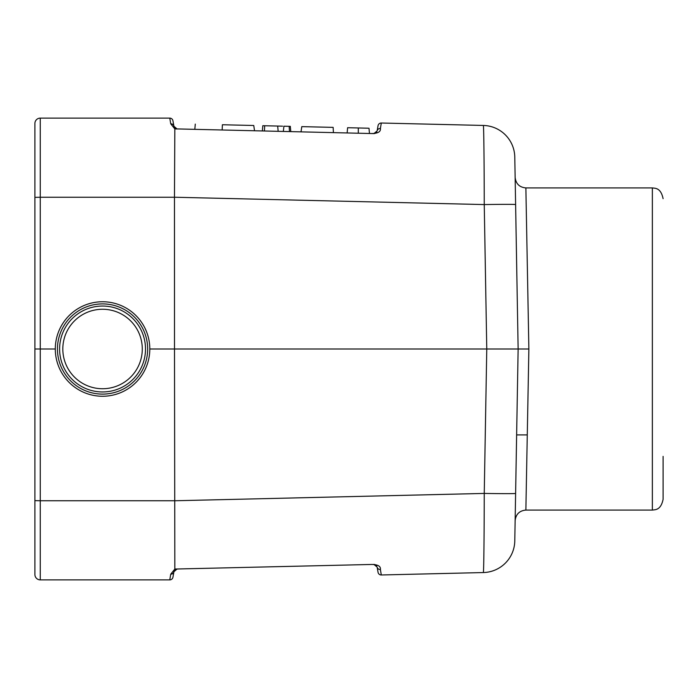 <?xml version="1.0" encoding="UTF-8"?>
<svg xmlns="http://www.w3.org/2000/svg" width="698" height="698" viewBox="0 0 698 698"><rect width="100%" height="100%" fill="white"/><g stroke="black" fill="none" stroke-linecap="round" stroke-linejoin="round"><path stroke-width="1.05" d="M149.8 349L174.5 349L174.84 569.045L371.606 564.464C377.897 564.525 380.829 566.209 380.401 569.516L381.3 574.978L483.33 572.552A32.213 32.213 0 0 0 514.784 540.915L515.613 493.425A32.213 0.55 -179 0 1 484.246 493.425C484.203 535.968 483.775 573.407 483.33 572.552M34.9 349L34.9 500.649L40.266 500.745L40.266 349L34.9 349L34.9 123.494A5.366 5.366 0 0 1 40.266 118.119L169.78 118.119A3.22 3.22 0 0 1 172.947 120.789L173.915 126.259L177.013 128.921L178.034 128.947L174.84 128.956L174.465 197.255L40.266 197.255L40.266 349L55.299 349M174.465 197.255L174.5 349L486.768 349L484.246 204.575C484.203 162.032 483.775 124.593 483.33 125.448L381.3 123.023L380.401 128.484C380.829 131.791 377.897 133.475 371.606 133.536L177.013 128.921L175.32 128.397M663.1 456.387L663.1 499.34C660.805 510.29 655.317 509.645 652.36 510.081L652.36 187.919L525.873 187.919L528.875 349L525.873 510.081C519.452 510.7 515.874 514.217 515.133 520.629M380.401 128.484A3.22 3.001 -170 0 0 377.129 130.927L373.875 133.588L371.606 133.536L373.875 133.588L377.129 130.927L378.054 125.684A3.22 3.22 0 0 1 381.3 123.023A3.22 3.22 0 0 0 378.054 125.684M178.034 569.053L174.84 569.045L170.74 574.175L169.78 579.881L40.266 579.881A5.366 5.366 0 0 1 34.9 574.506A5.366 5.366 0 0 0 40.266 579.881L40.266 500.745L174.465 500.745M527.269 434.906L516.633 434.906L515.237 514.766L518.134 349L515.613 493.425M34.9 500.649L34.9 574.506M170.74 574.175A3.22 2.984 -170 0 0 173.915 571.741L177.013 569.079L173.915 571.741L172.947 577.211A3.22 3.22 0 0 1 169.78 579.881A3.22 3.22 0 0 0 172.947 577.211M378.054 572.316A3.22 3.22 0 0 0 381.3 574.978A3.22 3.22 0 0 1 378.054 572.316L377.129 567.073L373.875 564.412L377.129 567.073A3.22 3.001 170 0 0 380.401 569.516M175.861 128.685L177.022 128.921L173.915 126.259A3.22 2.984 170 0 0 170.74 123.825L174.84 128.956L178.034 128.947M483.33 125.448A32.213 32.213 0 0 1 514.784 157.085L518.134 349L486.768 349L484.246 493.425L174.465 500.771M170.74 123.825L169.78 118.119A3.22 3.22 0 0 1 172.947 120.789M174.465 197.229L484.246 204.575A32.213 0.55 -1 0 1 515.613 204.575M528.875 349L518.134 349M289.487 131.59L289.155 126.329L290.342 126.355L283.92 126.207L283.327 131.442M264.42 130.997L264.69 125.753L282.594 126.172L277.691 126.059L278.153 131.32M264.69 125.753L262.814 125.71L262.352 130.945L262.814 125.701M222.156 129.994L222.392 124.75C186.436 123.895 186.436 123.895 222.392 124.75L253.758 125.492L254.534 130.762M347.604 127.717L368.221 128.196M358.301 133.222L358.301 127.97L368.212 128.205M301.789 126.635L301.013 131.861L301.789 126.635L333.155 127.376L333.4 132.629M102.554 303.9A45.1 45.1 0 0 0 63.492 371.554A45.1 45.1 0 0 0 141.615 371.554A45.1 45.1 0 0 0 102.554 303.9M102.554 301.754A47.246 47.246 0 0 1 143.474 372.627A47.246 47.246 0 0 1 61.633 372.627A47.246 47.246 0 0 1 102.554 301.754M59.6 349A42.953 42.953 0 0 1 102.554 306.047A42.953 42.953 0 0 1 145.507 349A42.953 42.953 0 0 1 102.554 391.953A42.953 42.953 0 0 1 59.6 349M34.9 197.351L40.266 197.255L40.266 118.119A5.366 5.366 0 0 0 34.9 123.494M62.82 349A39.734 39.734 0 0 0 122.42 383.411A39.734 39.734 0 0 0 122.42 314.589A39.734 39.734 0 0 0 62.82 349M177.022 569.079L175.861 569.315L177.022 569.079M174.238 570.772L174.718 570.109L174.238 570.772M373.875 564.412L375.393 564.743M376.178 565.301L376.737 565.999L376.178 565.301M174.718 127.891L174.238 127.228L174.718 127.891M376.737 132.001L376.178 132.699L376.737 132.001M373.875 133.588L374.686 133.51M375.393 133.257L373.7 133.58M175.32 569.603L175.861 569.315M373.7 564.42L374.782 564.516M652.36 510.081L525.873 510.081M525.873 187.919C519.452 187.3 515.874 183.783 515.133 177.371M652.36 187.919C655.317 188.355 660.805 187.71 663.1 198.66M290.787 131.625L290.316 126.364M195.283 124.104L194.821 129.348M347.15 132.96L347.604 127.708M369.46 133.484L368.998 128.231"/></g></svg>
